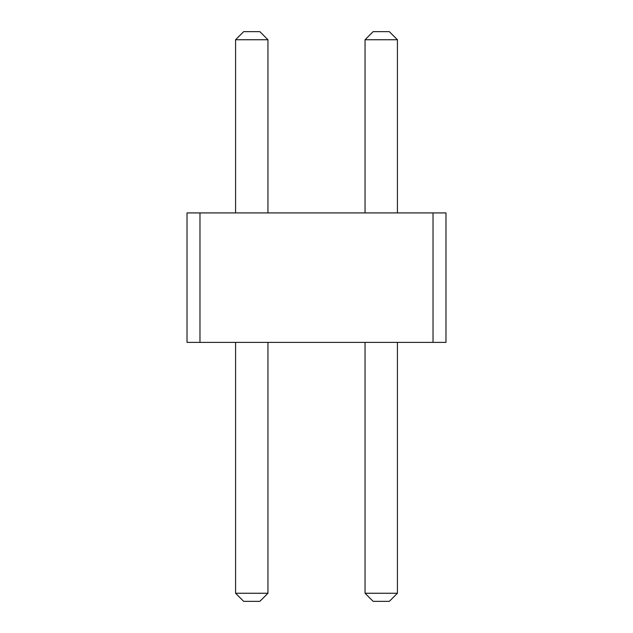 <?xml version="1.0" encoding="UTF-8"?>
<svg xmlns="http://www.w3.org/2000/svg" width="633" height="633" viewBox="0 0 633 633"><rect width="100%" height="100%" fill="white"/><g stroke="black" fill="none" stroke-linecap="round" stroke-linejoin="round"><path stroke-width="0.95" d="M199.973 212.917L199.973 342.398L187.02 342.398L187.02 212.917L433.027 212.917L433.027 342.398L199.973 342.398M433.027 342.398L445.98 342.398L445.98 212.917L433.027 212.917M365.051 212.917L365.051 39.744L397.421 39.744L397.421 212.917M235.579 212.917L235.579 39.744L267.949 39.744L267.949 212.917M397.421 342.398L397.421 593.256L389.335 601.35L373.146 601.35L365.051 593.256L397.421 593.256M365.051 342.398L365.051 593.256M267.949 342.398L267.949 593.256L259.854 601.35L243.665 601.35L235.579 593.256L267.949 593.256M235.579 342.398L235.579 593.256M397.421 39.744L389.335 31.65L373.146 31.65L365.051 39.744M267.949 39.744L259.854 31.65L243.665 31.65L235.579 39.744"/></g></svg>
